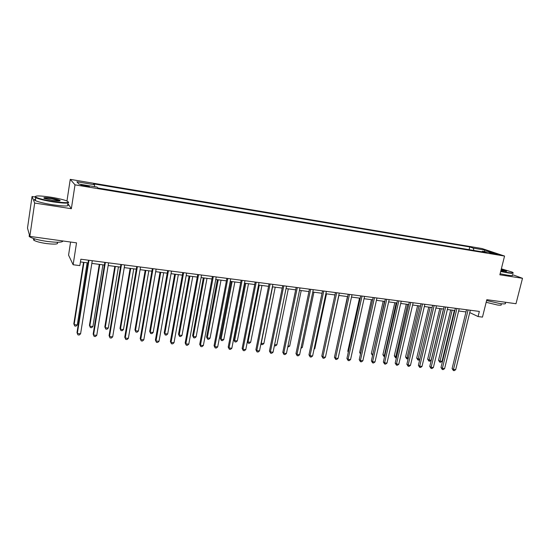 <?xml version="1.0" encoding="UTF-8"?>
<svg xmlns="http://www.w3.org/2000/svg" width="550" height="550" viewBox="0 0 550 550"><rect width="100%" height="100%" fill="white"/><g stroke="black" fill="none" stroke-linecap="round" stroke-linejoin="round"><path stroke-width="0.82" d="M85.608 186.264C88.667 186.732 89.87 186.759 89.21 186.347L84.652 185.268C81.586 184.8 80.376 184.772 81.029 185.185L85.608 186.264M70.586 242.034L68.564 255.145L73.129 264.749L79.853 265.609L80.857 259.215L479.346 311.424L478.074 316.553L482.474 317.109L486.819 299.681L515.996 303.717L522.5 278.3L512.462 274.643M34.767 196.928L32.058 196.508L27.5 228.085L29.831 236.397L34.671 203.053L71.356 208.711L75.013 184.841L70.256 179.355L66.963 200.977M75.013 184.841L504.556 256.059L482.02 248.538L70.256 179.355M32.058 196.508L34.671 203.053M492.993 253.206L489.754 252.883L498.156 254.512L492.993 253.206L492.855 253.777M473.914 250.47L473.275 248.133L469.762 246.943L93.61 183.844L94.559 184.738L94.504 186.663M473.275 248.133L484.962 250.092L494.292 253.22L482.446 251.247L481.889 251.79M94.559 184.738L76.883 181.782L78.98 184.078L97.047 187.083L98.058 188.038L486.152 252.498L482.446 251.247M73.129 264.749L76.532 242.859L29.831 236.397M504.556 256.059L499.854 274.808L522.5 278.3M469.741 312.593L478.074 316.553M80.431 261.924L88.069 262.914M91.836 263.402L104.397 265.031M108.171 265.519L120.471 267.114M124.252 267.609L136.297 269.17M140.092 269.658L151.882 271.191M155.684 271.679L167.241 273.185M171.043 273.673L182.366 275.144M186.168 275.639L197.264 277.076M201.073 277.571L211.942 278.981M215.758 279.476L226.407 280.857M230.23 281.353L240.666 282.707M244.489 283.202L254.719 284.529M258.541 285.024L268.565 286.323M272.387 286.818L282.219 288.097M286.041 288.592L295.68 289.843M299.502 290.338L308.949 291.562M312.778 292.057L322.039 293.26M325.861 293.755L334.943 294.938M338.766 295.433L347.676 296.587M351.498 297.082L360.229 298.217M364.052 298.712L372.618 299.819M376.434 300.314L384.835 301.407M388.658 301.902L396.894 302.968M400.709 303.462L408.788 304.514M412.603 305.009L420.53 306.034M424.339 306.529L432.114 307.539M435.923 308.034L443.554 309.024M447.356 309.512L454.836 310.489M458.638 310.977L465.981 311.933M469.762 246.943L469.102 249.666M484.261 251.549L484.962 250.092M71.356 208.711L67.671 203.239M466.517 309.739L452.086 368.603L453.482 369.462L468.105 309.952M455.689 369.676L454.286 370.645L453.406 370.562L453.482 369.462L455.689 369.676L470.319 310.241M453.406 370.562L452.086 368.603M450.691 309.946L438.522 360.284L439.842 361.096L442.001 361.309L454.348 310.42M452.176 310.138L439.787 362.175L438.522 360.284M442.001 361.309L440.653 362.264L439.787 362.175M455.373 308.282L440.997 367.538L442.372 368.397L456.933 308.488M444.606 368.61L443.204 369.593L442.31 369.511L442.372 368.397L444.606 368.61L459.174 308.777M442.31 369.511L440.997 367.538M444.084 306.804L429.763 366.458L431.111 367.324L445.617 307.003M433.379 367.538L431.977 368.527L431.069 368.438L431.111 367.324L433.379 367.538L447.893 307.299M431.069 368.438L429.763 366.458M432.644 305.305L418.385 365.365L419.712 366.231L434.149 305.504M422.001 366.451L420.599 367.448L419.684 367.359L419.712 366.231L422.001 366.451L436.453 305.8M419.684 367.359L418.385 365.365M439.794 308.536L427.673 359.198L428.973 360.009L431.159 360.229L443.451 309.011M441.258 308.722L428.931 361.103L427.673 359.198M431.159 360.229L429.804 361.185L428.931 361.103M428.759 307.106L416.694 358.098L417.966 358.909L419.87 359.102M430.196 307.292L417.945 360.009L416.694 358.098M419.801 359.404L418.825 360.099L417.945 360.009M417.587 305.656L405.57 356.984L406.814 357.803L408.341 357.954M418.997 305.834L406.814 358.909L405.57 356.984M408.176 358.662L406.814 358.909M421.059 303.786L406.862 364.258L408.155 365.124L422.538 303.978M410.479 365.344L409.083 366.348L408.155 366.259L408.155 365.124L410.479 365.344L424.868 304.288M408.155 366.259L406.862 364.258M406.271 304.184L394.309 355.857L396.66 356.785M407.653 304.363L395.546 357.789L394.309 355.857M396.406 357.878L395.546 357.789M500.768 271.157L507.801 272.525C512.518 273.212 514.023 273.082 512.318 272.126L501.359 268.806M513.033 272.772C513.893 273.494 512.181 273.536 507.918 272.896L500.686 271.501M501.215 269.383L506.591 271.15L500.919 270.552M505.278 302.974C506.248 303.951 504.543 304.157 500.163 303.607L486.606 300.541M501.132 304.514C501.827 305.229 500.596 305.387 497.434 304.996L486.166 302.294M512.387 274.931C513.411 275.722 511.734 275.791 507.348 275.151L500.122 273.749M506.172 271.363L501.132 269.713M53.199 201.444C66.069 203.191 70.627 203.019 66.852 200.936C63.381 199.616 58.032 198.364 50.799 197.182C39.662 195.573 34.609 195.525 35.647 197.038C38.307 198.481 44.158 199.952 53.199 201.444M68.509 202.049C69.52 203.534 64.405 203.479 53.164 201.898C44.818 200.53 39.016 199.127 35.75 197.697L35.186 197.374L35.241 196.474M52.58 200.351L44.488 198.474C42.618 197.409 44.914 197.326 51.384 198.22C55.852 198.962 58.747 199.691 60.067 200.413C60.631 201.156 58.135 201.135 52.58 200.351M59.778 200.901L51.356 198.653C47.245 198.041 44.804 197.911 44.034 198.268M62.961 240.982C62.37 242.481 57.138 242.633 47.266 241.443C38.974 240.219 33.227 238.748 30.03 237.043C28.957 236.369 28.806 235.833 29.562 235.428M57.179 242.495C58.871 244.186 55.309 244.544 46.502 243.574C40.542 242.694 36.417 241.636 34.127 240.391C33.172 239.779 33.241 239.319 34.334 239.016M67.478 204.511C69.933 206.374 65.017 206.47 52.731 204.799C44.392 203.445 38.589 202.042 35.331 200.585C33.962 199.877 34.024 199.403 35.537 199.176M409.317 302.246L395.182 363.138L396.454 364.004L410.761 302.438M398.805 364.231L397.409 365.241L396.467 365.152L396.454 364.004L398.805 364.231L413.132 302.748M396.467 365.152L395.182 363.138M397.416 300.685L383.357 361.996L384.594 362.869L398.832 300.871M386.98 363.096L385.584 364.114L384.629 364.024L384.594 362.869L386.98 363.096L401.232 301.187M384.629 364.024L383.357 361.996M385.357 299.111L371.367 360.848L372.584 361.721L386.746 299.289M374.997 361.955L373.601 362.979L372.632 362.89L372.584 361.721L374.997 361.955L389.173 299.606M372.632 362.89L371.367 360.848M373.134 297.509L359.226 359.679L360.401 360.559L374.495 297.688M362.856 360.793L361.453 361.824L360.477 361.728L360.401 360.559L362.856 360.793L376.956 298.011M360.477 361.728L359.226 359.679M360.745 295.886L346.913 358.497L348.061 359.377L362.072 296.058M350.543 359.611L349.147 360.656L348.157 360.559L348.061 359.377L350.543 359.611L364.567 296.381M348.157 360.559L346.913 358.497M394.811 302.699L382.903 354.716L384.821 355.609M396.165 302.878L384.134 356.661L382.903 354.716M384.567 356.703L384.134 356.661M383.199 301.194L371.353 353.561L372.824 354.413M384.533 301.366L372.57 355.513L371.353 353.561M371.442 299.668L359.659 352.392L360.69 353.134M360.477 354.076L359.659 352.392M359.521 298.121L347.806 351.202L348.425 351.663M348.288 352.261L347.806 351.202M347.456 296.56L335.995 350.151M348.184 294.236L334.434 357.301L335.555 358.181L349.477 294.408M338.071 358.421L336.676 359.473L335.672 359.377L335.555 358.181L338.071 358.421L352.014 294.738M335.672 359.377L334.434 357.301M327.016 349.848L338.896 295.446M335.452 292.572L321.791 356.084L322.877 356.964L336.71 292.738M325.428 357.211L324.032 358.27L323.015 358.174L322.877 356.964L325.428 357.211L339.281 293.074M323.015 358.174L321.791 356.084M314.188 348.569L314.82 348.631L326.501 293.837M314.82 348.631L314.043 349.222M322.541 290.881L308.969 354.853L310.021 355.74L323.764 291.039M312.606 355.981L311.218 357.053L310.179 356.95L310.021 355.74L312.606 355.981L326.37 291.376M310.179 356.95L308.969 354.853M301.18 347.27L302.335 347.387L313.94 292.208M302.335 347.387L300.939 348.418M309.451 289.163L295.976 353.602L296.986 354.489L310.64 289.321M299.613 354.743L298.224 355.816L297.172 355.719L296.986 354.489L299.613 354.743L313.28 289.664M297.172 355.719L295.976 353.602M287.994 345.957L289.685 346.122L301.207 290.558M289.685 346.122L287.753 347.112M296.175 287.423L282.796 352.337L283.772 353.224L297.323 287.574M286.433 353.478L285.044 354.564L283.986 354.461L283.772 353.224L286.433 353.478L300.004 287.925M283.986 354.461L282.796 352.337M274.615 344.623L276.863 344.843L288.303 288.887M276.863 344.843L275.522 345.902L274.395 345.709M282.714 285.663L269.438 351.051L270.373 351.945L283.821 285.808M273.068 352.199L271.686 353.293L270.607 353.189L270.373 351.945L273.068 352.199L286.536 286.158M270.607 353.189L269.438 351.051M272.58 286.846L261.243 343.289L263.863 343.551L275.22 287.189M261.078 343.131L261.484 344.506L260.954 343.778M263.863 343.551L262.529 344.616L261.484 344.506M269.06 283.869L255.887 349.752L256.788 350.646L270.126 284.013M259.518 350.907L258.136 352.007L257.043 351.904L256.788 350.646L259.518 350.907L272.882 284.371M257.043 351.904L255.887 349.752M255.2 282.054L242.144 348.432L243.004 349.326L256.231 282.191M245.774 349.594L244.399 350.701L243.292 350.597L243.004 349.326L245.774 349.594L259.022 282.556M243.292 350.597L242.144 348.432M241.147 280.211L228.202 347.091L229.027 347.985L242.131 280.342M231.839 348.26L230.457 349.374L229.336 349.271L229.027 347.985L231.839 348.26L244.97 280.713M229.336 349.271L228.202 347.091M226.889 278.348L214.06 345.73L214.844 346.631L227.831 278.472M217.697 346.906L216.322 348.033L215.181 347.923L214.844 346.631L217.697 346.906L230.704 278.843M215.181 347.923L214.06 345.73M212.417 276.451L199.719 344.355L200.454 345.256L213.311 276.567M203.349 345.531L201.974 346.672L200.819 346.562L200.454 345.256L203.349 345.531L216.232 276.952M200.819 346.562L199.719 344.355M197.732 274.526L185.164 342.952L185.852 343.86L198.577 274.636M188.788 344.142L187.419 345.29L186.251 345.173L185.852 343.86L188.788 344.142L201.548 275.028M186.251 345.173L185.164 342.952M182.827 272.573L170.39 341.536L171.036 342.444L183.624 272.676M174.013 342.726L172.652 343.881L171.463 343.771L171.036 342.444L174.013 342.726L186.636 273.075M171.463 343.771L170.39 341.536M167.695 270.593L155.403 340.099L156.001 341L168.444 270.689M159.026 341.289L157.664 342.457L156.454 342.341L156.001 341L159.026 341.289L171.504 271.088M156.454 342.341L155.403 340.099M152.336 268.579L140.195 338.635L140.738 339.543L153.037 268.668M143.804 339.838L142.457 341.014L141.226 340.897L140.738 339.543L143.804 339.838L156.138 269.074M141.226 340.897L140.195 338.635M259.277 285.12L248.029 341.969L250.69 342.238L261.951 285.464M247.404 341.351L248.298 343.2L247.369 341.543M250.69 342.238L249.356 343.31L248.298 343.2M244.833 283.243L233.833 339.797L234.637 340.636L237.332 340.904L248.504 283.724M245.788 283.374L234.637 340.636L234.926 341.88L233.833 339.797M237.332 340.904L236.005 341.983L234.926 341.88M231.192 281.476L220.289 338.442L221.059 339.281L223.788 339.556L234.864 281.951M232.114 281.593L221.059 339.281L221.375 340.532L220.289 338.442M223.788 339.556L222.468 340.643L221.375 340.532M217.367 279.682L206.566 337.067L207.288 337.906L210.059 338.188L221.031 280.156M218.24 279.799L207.288 337.906L207.632 339.171L206.566 337.067M210.059 338.188L208.739 339.281L207.632 339.171M203.342 277.867L192.644 335.672L193.325 336.518L196.137 336.799L207.006 278.341M204.174 277.97L193.325 336.518L193.696 337.796L192.644 335.672M196.137 336.799L194.817 337.906L193.696 337.796M189.117 276.018L178.523 334.262L179.169 335.108L182.016 335.39L192.775 276.492M189.901 276.121L179.169 335.108L179.561 336.394L178.523 334.262M182.016 335.39L180.702 336.504L179.561 336.394M174.687 274.147L164.203 332.826L164.808 333.671L167.695 333.96L178.337 274.622M175.429 274.244L164.808 333.671L165.227 334.971L164.203 332.826M167.695 333.96L166.382 335.087L165.227 334.971M160.043 272.25L149.683 331.375L150.239 332.221L153.168 332.509L163.694 272.724M160.738 272.339L150.239 332.221L150.686 333.534L149.683 331.375M153.168 332.509L151.862 333.651L150.686 333.534M145.186 270.318L134.949 329.904L135.458 330.749L138.428 331.045L148.837 270.793M145.833 270.407L135.458 330.749L135.939 332.069L134.949 329.904M138.428 331.045L137.129 332.186L135.939 332.069M136.744 266.537L124.747 337.15L125.242 338.058L137.39 266.619M128.363 338.36L127.009 339.543L125.764 339.426L125.242 338.058L128.363 338.36L140.539 267.032M125.764 339.426L124.747 337.15M130.116 268.366L120.003 328.405L120.457 329.251L123.475 329.553L133.753 268.84M130.714 268.441L120.457 329.251L120.973 330.591L120.003 328.405M123.475 329.553L122.176 330.708L120.973 330.591M120.911 264.461L109.072 335.644L109.512 336.552L121.502 264.536M112.681 336.861L111.334 338.058L110.069 337.934L109.512 336.552L112.681 336.861L124.699 264.956M110.069 337.934L109.072 335.644M114.812 266.379L104.83 326.886L105.243 327.731L108.302 328.041L118.449 266.853M115.363 266.454L105.243 327.731L105.786 329.086L104.83 326.886M108.302 328.041L107.009 329.202L105.786 329.086M104.83 262.357L93.156 334.118L93.548 335.026L105.359 262.426M96.759 335.335L95.418 336.545L94.139 336.421L93.548 335.026L96.759 335.335L108.611 262.852M99.289 264.371L89.444 325.346L89.801 326.198L92.909 326.507L102.919 264.839M99.784 264.433L89.801 326.198L90.379 327.559L91.623 327.683L92.909 326.507M88.495 260.212L77 332.564L77.33 333.479L88.969 260.274M80.589 333.788L79.255 335.005L77.956 334.881L77.33 333.479L80.589 333.788L92.269 260.707M83.531 262.322L73.824 323.785L74.133 324.631L77.282 324.947L87.148 262.797M83.964 262.377L74.133 324.631L74.738 326.006L76.003 326.129L77.282 324.947M490.964 253.296L491.067 252.89M506.241 271.356L506.591 271.15M35.331 200.585L35.75 197.697M59.359 200.599L59.304 200.949M34.368 238.776L34.127 240.391M30.03 237.043L30.119 236.431M59.613 200.743L60.067 200.413M35.647 197.038L35.186 197.374"/></g></svg>
